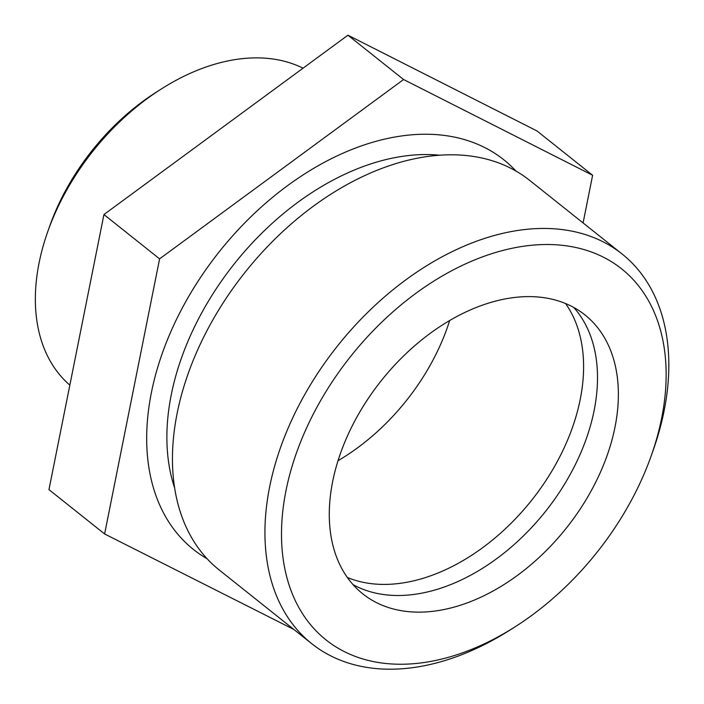 <?xml version="1.0" encoding="UTF-8"?>
<svg xmlns="http://www.w3.org/2000/svg" width="704" height="704" viewBox="0 0 704 704"><rect width="100%" height="100%" fill="white"/><g stroke="black" fill="none" stroke-linecap="round" stroke-linejoin="round"><path stroke-width="1.06" d="M103.937 214.544L159.588 258.87L104.614 533.958L48.963 489.632L103.937 214.544L347.934 35.2L536.967 130.944L592.618 175.27L403.586 79.526L347.934 35.2M104.614 533.958L293.929 629.499M583.088 222.939L592.618 175.27M403.586 79.526L159.588 258.87M515.935 171.037A249.084 165.264 128.5 0 0 391.987 137.562A249.084 165.264 128.5 0 0 171.019 331.25A249.084 165.264 128.5 0 0 207.099 558.756M174.627 487.969A231.493 153.586 -51.5 0 1 394.865 157.634A231.493 153.586 -51.5 0 1 439.683 155.214M303.054 68.191A197.613 131.111 128.5 0 0 229.979 60.509A197.613 131.111 128.5 0 0 161.542 88.827A197.613 131.111 128.5 0 0 47.722 231.722A197.613 131.111 128.5 0 0 69.846 385.132M161.542 88.827L156.631 91.942A185.733 123.226 128.5 0 0 49.658 226.239L47.722 231.722M514.686 627.062L509.775 630.177A249.084 165.264 -51.5 0 1 311.687 643.65L219.226 570.002A249.084 165.264 -51.5 0 1 177.153 413.248A249.084 165.264 -51.5 0 1 417.789 158.118A249.084 165.264 -51.5 0 1 529.61 180.338L622.072 253.986A249.084 165.264 -51.5 0 1 653.242 450.067L651.306 455.55A237.204 157.379 -51.5 0 1 514.686 627.062A237.204 157.379 -51.5 0 1 281.494 533.931A237.204 157.379 -51.5 0 1 515.134 247.667A237.204 157.379 -51.5 0 1 651.306 455.55M311.687 643.65A249.084 165.264 -51.5 0 1 294.307 414.524A249.084 165.264 -51.5 0 1 510.25 231.766A249.084 165.264 -51.5 0 1 622.072 253.986M449.662 320.549A178.297 118.298 -51.5 0 1 338.008 460.715M504.882 298.989A178.297 118.298 128.5 0 0 350.302 429.81A178.297 118.298 128.5 0 0 362.745 593.824A178.297 118.298 128.5 0 0 566.368 528.062A178.297 118.298 128.5 0 0 584.918 314.89A178.297 118.298 128.5 0 0 504.882 298.989M565.55 303.521A178.297 118.298 -51.5 0 1 531.582 500.359A178.297 118.298 -51.5 0 1 347.336 577.482M353.021 584.619A178.297 118.298 128.5 0 0 545.494 511.438A178.297 118.298 128.5 0 0 573.778 307.472"/></g></svg>
